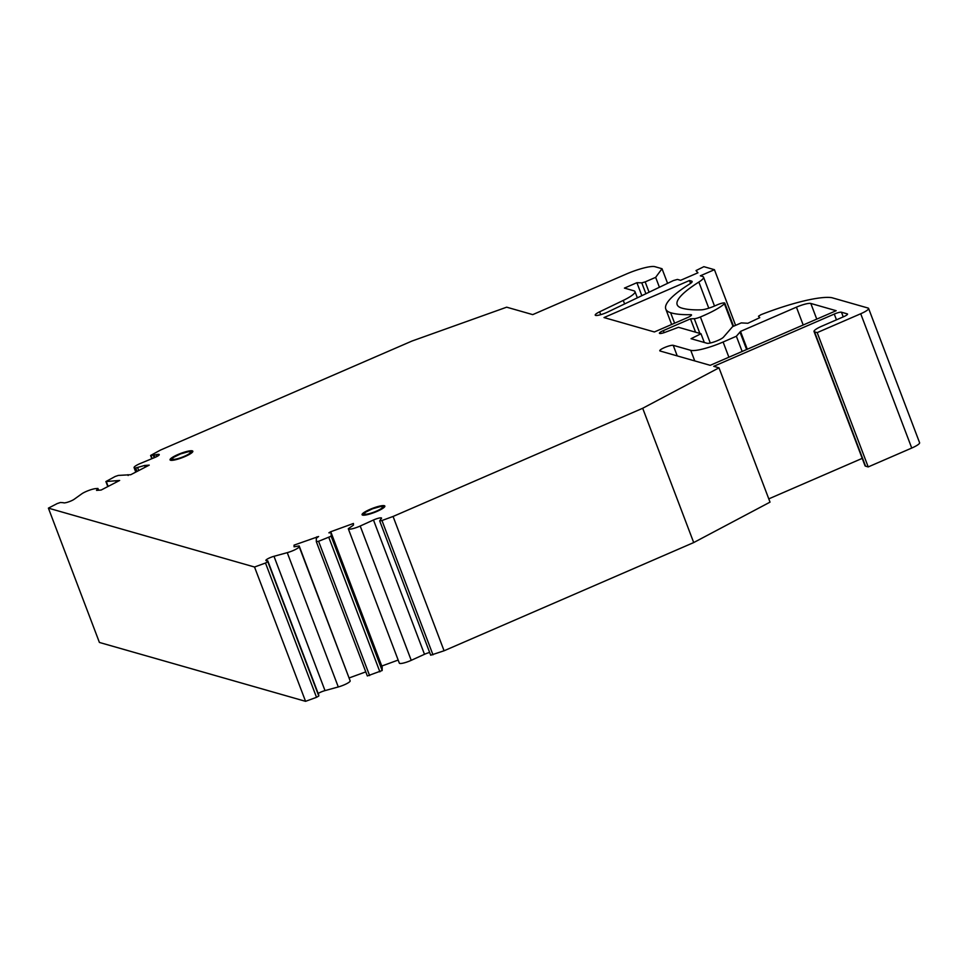 <?xml version="1.0" encoding="UTF-8"?>
<svg xmlns="http://www.w3.org/2000/svg" width="968" height="968" viewBox="0 0 968 968"><rect width="100%" height="100%" fill="white"/><g stroke="black" fill="none" stroke-linecap="round" stroke-linejoin="round"><path stroke-width="1.45" d="M667.581 283.346L662.015 268.717L654.973 266.696A24.369 4.513 -20.8 0 0 626.199 274.101L532.727 314.624L506.675 307.183L411.969 341.051L160.531 450.047L150.597 455.468L156.054 454.742A6.219 1.149 159.2 0 1 159.248 454.585A6.219 1.149 159.2 0 1 154.735 457.513L140.699 463.321A9.136 1.694 -20.8 0 0 134.08 467.629A9.136 1.694 -20.8 0 0 135.689 467.98L144.583 465.475L149.217 465.136L130.728 474.719L118.338 475.421L115.156 476.486L105.899 481.556L119.645 480.455L101.156 490.038L96.534 490.377L97.925 488.441L95.917 488.586A9.136 1.694 -20.8 0 0 81.651 493.922L74.221 499.246A6.219 1.149 159.2 0 1 68.099 502.053A6.219 1.149 159.2 0 1 63.465 502.719L60.464 502.489L57.269 503.541L48.4 508.139L99.414 642.45L305.561 701.328L254.536 567.018L265.498 563.025L267.785 561.706L267.785 560.859L266.539 560.714A6.219 1.149 -20.8 0 1 265.897 560.472A6.219 1.149 -20.8 0 1 273.992 556.298L287.254 552.655A9.136 1.694 -20.8 0 0 299.173 546.642L299.173 545.916L294.054 546.799L294.054 545.129L318.593 536.514L316.318 538.208L316.318 541.656L318.593 541.281L331.153 536.212L331.165 532.799L328.878 532.811L330.584 531.795L353.429 523.47L353.429 525.128L348.298 528.709A9.136 1.694 -20.8 0 0 348.323 528.831A9.136 1.694 -20.8 0 0 360.205 526.023L373.479 519.997A6.219 1.149 -20.8 0 1 381.561 518.086A6.219 1.149 -20.8 0 1 380.932 518.969L379.686 520.905L381.961 520.518L393.069 516.464L642.691 408.266L693.705 542.564L770.02 502.138L719.006 367.828L642.691 408.266M48.4 508.139L254.536 567.018M847.472 314.382L847.278 313.874A6.086 1.125 -20.8 0 1 847.532 314.068A6.086 1.125 -20.8 0 1 843.6 316.73L821.88 326.156A12.185 2.263 -20.8 0 0 814.015 331.479L865.041 465.789A12.185 2.263 -20.8 0 0 865.561 466.165L868.211 466.927L911.735 448.051A12.185 2.263 -20.8 0 0 919.6 442.727L868.586 308.417A12.185 2.263 -20.8 0 0 868.054 308.042L831.802 297.684A71.886 13.322 -20.8 0 0 760.981 314.685L758.489 316.233L759.735 317.673L747.865 323.264L741.27 322.901L732.582 326.664L723.447 337.191A9.136 1.694 -20.8 0 1 715.4 341.462A9.136 1.694 -20.8 0 1 707.039 343.265L691.067 338.703L700.977 333.73L678.471 327.293L665.403 332.206A6.086 1.125 -20.8 0 1 659.414 333.282A6.086 1.125 -20.8 0 1 663.346 330.608L690.486 318.847L694.286 318.69A6.086 1.125 -20.8 0 0 700.396 316.984A36.554 6.776 -20.8 0 0 724.415 303.795A6.086 1.125 -20.8 0 0 724.79 303.141A6.086 1.125 -20.8 0 0 717.336 304.799L714.517 306.021L703.53 277.163A23.268 4.32 -20.8 0 0 702.514 276.437L700.336 275.807L714.445 269.697L703.881 266.672L696.016 270.568L697.952 272.794L680.577 280.321L677.443 279.425L673.365 280.575L607.844 311.974A9.136 1.694 -20.8 0 1 595.223 315.12A9.136 1.694 -20.8 0 1 599.615 311.817L623.271 300.407A24.369 4.513 -20.8 0 0 634.984 291.586A24.369 4.513 -20.8 0 0 633.931 290.823L624.42 288.101L636.908 282.692L641.772 282.85L645.172 281.894L655.651 277.356L662.015 268.717M862.222 458.372L768.786 498.871M430.7 655.203L379.686 520.905L430.7 655.203L444.082 650.774L693.705 542.564M429.659 652.48A6.219 1.149 -20.8 0 0 424.492 654.295L373.479 519.997M399.324 663.007A9.136 1.694 -20.8 0 0 399.336 663.128A9.136 1.694 -20.8 0 0 411.231 660.333L424.492 654.295M381.779 666.045L398.175 660.055M316.33 541.693L367.332 675.966L382.179 670.521L382.179 667.097L331.165 532.799M349.303 677.89L365.783 671.877M318.157 693.475A6.219 1.149 -20.8 0 1 325.006 690.607L338.28 686.953A9.136 1.694 -20.8 0 0 350.186 680.94L299.173 545.916M305.561 701.328L316.524 697.323L318.799 696.016L318.799 695.157L267.785 560.859M444.082 650.774L393.069 516.464M868.211 466.927L817.186 332.617L860.721 313.753A12.185 2.263 -20.8 0 0 868.586 308.417M659.414 287.254L655.651 277.356M641.845 295.676L636.908 282.692M735.595 325.357L714.445 269.697M708.782 308.187L698.848 282.063A23.268 4.32 -20.8 0 0 703.53 277.163M698.848 282.063A107.823 19.989 -20.8 0 0 677.176 304.726A107.823 19.989 -20.8 0 0 681.52 308.005A194.326 36.022 -20.8 0 0 701.328 309.833A12.185 2.263 -20.8 0 0 714.517 306.021M695.556 332.181L690.486 318.847M704.305 342.49L700.977 333.73M847.278 313.874L841.458 312.216A6.086 1.125 -20.8 0 0 834.271 314.068L713.719 366.327L719.006 367.828M817.186 332.617L814.548 331.867A12.185 2.263 -20.8 0 1 814.015 331.479M294.647 546.69L294.054 545.129M192.293 450.846A12.185 2.263 -20.8 0 0 179.262 453.98A12.185 2.263 -20.8 0 0 170.053 459.873A12.185 2.263 -20.8 0 0 182.238 457.658A12.185 2.263 -20.8 0 0 192.826 451.221A12.185 2.263 -20.8 0 0 192.293 450.846M384.32 505.695A12.185 2.263 -20.8 0 0 371.288 508.829A12.185 2.263 -20.8 0 0 362.068 514.722A12.185 2.263 -20.8 0 0 374.265 512.508A12.185 2.263 -20.8 0 0 384.853 506.07A12.185 2.263 -20.8 0 0 384.32 505.695M673.22 345.322A7.357 1.367 -20.8 0 0 665.343 347.222A7.357 1.367 -20.8 0 0 659.777 350.779A7.357 1.367 -20.8 0 0 660.103 351.009L710.197 365.323L836.17 310.704L810.809 303.456A12.185 2.263 -20.8 0 0 796.422 307.159L740.508 331.407A27.419 5.082 -20.8 0 1 739.988 332.084L736.37 336.247L723.108 342.006A27.419 5.082 -20.8 0 1 690.741 350.331L673.22 345.322L677.237 355.897M687.57 317.577A6.086 1.125 -20.8 0 0 691.503 314.902A6.086 1.125 -20.8 0 0 690.668 314.661A206.511 38.284 -20.8 0 1 670.618 312.7A120.008 22.252 -20.8 0 1 665.79 309.058A120.008 22.252 -20.8 0 1 689.906 283.818A11.084 2.057 -20.8 0 0 692.132 281.494A11.084 2.057 -20.8 0 0 691.66 281.143L689.47 280.514L604.008 317.564L654.392 331.964L687.57 317.577M138.739 470.569L137.698 467.834M145.236 467.193L144.583 465.475M128.139 475.506L127.849 474.719M116.305 482.197L115.833 480.951M98.603 490.231L97.925 488.441M690.559 283.394L689.47 280.514M747.284 349.242L740.508 331.407M742.154 351.469L736.37 336.247M911.735 448.051L860.721 313.753M649.092 292.203L645.172 281.894M645.91 293.727L641.772 282.85M624.614 303.94L623.271 300.407M600.704 314.685L599.615 311.817M733.03 326.47L724.415 303.795M710.282 343.011L700.396 316.984M699.876 333.416L694.286 318.69M664.121 332.665L663.346 330.608M836.461 319.827L834.271 314.068M843.237 316.899L841.458 312.216M865.561 466.165L814.548 331.867M338.28 686.953L287.254 552.655M325.006 690.607L273.992 556.298M350.186 680.94L299.173 546.642M317.201 537.603L316.887 536.804M369.607 675.579L318.593 541.281M379.892 671.828L328.866 537.53M382.179 670.521L331.153 536.212M330.971 532.799L330.584 531.795M411.231 660.333L360.205 526.023M432.974 654.828L381.961 520.518M316.524 697.323L265.498 563.025M318.799 696.016L267.785 561.706M318.799 695.193L267.785 560.883M382.154 506.627A9.753 1.803 -20.8 0 0 366.678 511.588A9.753 1.803 -20.8 0 0 371.555 512.979A9.753 1.803 -20.8 0 0 382.154 506.627M190.127 451.778A9.753 1.803 -20.8 0 0 174.651 456.739A9.753 1.803 -20.8 0 0 179.54 458.13A9.753 1.803 -20.8 0 0 190.127 451.778M152.17 458.578L151.02 455.565M154.202 457.743L153.307 455.396M154.928 457.44L154.093 455.25M156.756 456.594L156.054 454.742M137.008 471.464L135.689 467.98M108.138 486.42L106.323 481.653M692.011 282.075L691.66 281.143M674.611 323.191L670.618 312.7M691.043 315.641L690.668 314.661M816.762 319.125L810.809 303.456M803.198 325.006L796.422 307.159M746.618 349.533L739.988 332.084M728.892 357.216L723.108 342.006M694.758 360.907L690.741 350.331M637.355 297.829L634.984 291.586M733.562 326.24L724.79 303.141M367.332 675.966L316.318 541.656M399.336 663.128L348.323 528.831M384.562 506.917L380.811 506.445L372.511 508.781L365.347 512.314L362.855 515.158M192.535 452.068L188.784 451.596L180.484 453.931L173.332 457.477L170.828 460.308M151.831 458.723L150.597 455.468M135.774 472.106L134.08 467.629M107.811 486.589L105.899 481.556M671.647 324.474L665.79 309.058"/></g></svg>

